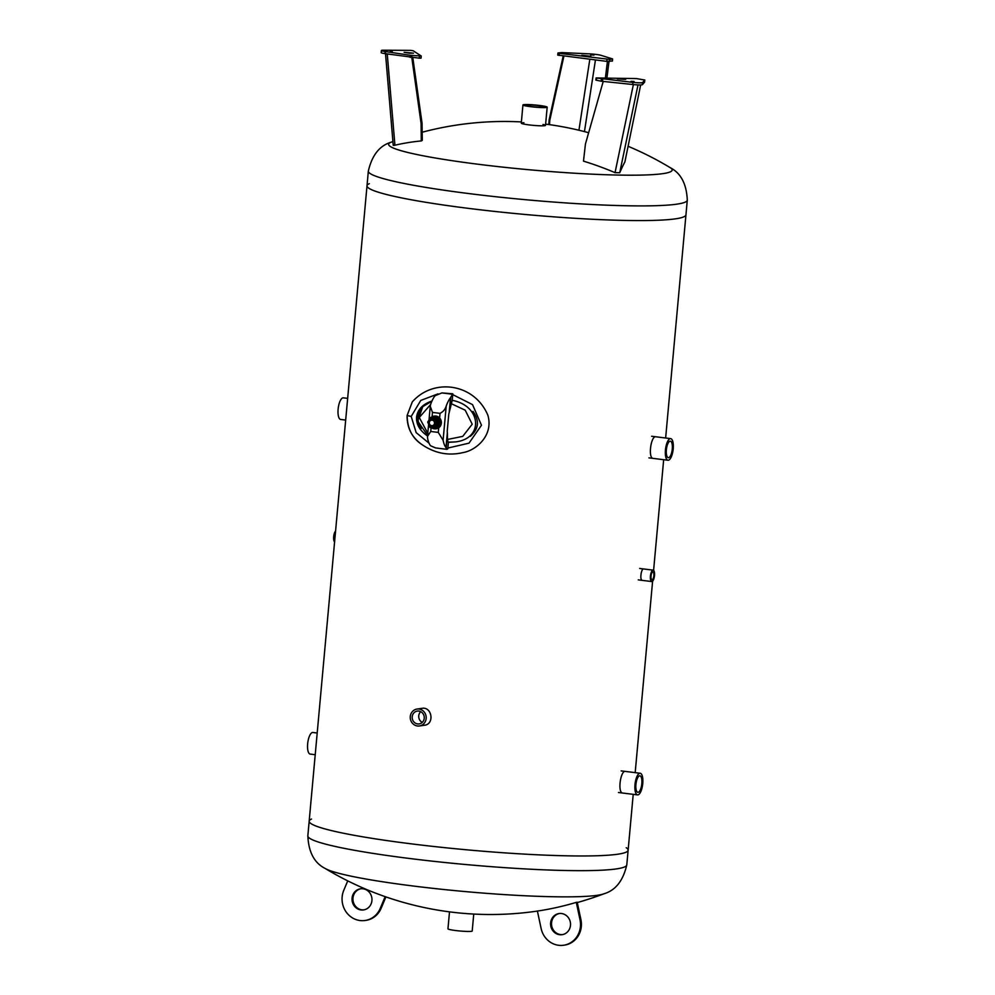 <?xml version="1.0" encoding="UTF-8"?>
<svg xmlns="http://www.w3.org/2000/svg" width="995" height="995" viewBox="0 0 995 995"><rect width="100%" height="100%" fill="white"/><g stroke="black" fill="none" stroke-linecap="round" stroke-linejoin="round"><path stroke-width="1.49" d="M542.996 124.487A12.176 1.082 -174.8 0 1 545.521 125.382A12.176 1.082 -174.8 0 1 533.295 125.358A12.176 1.082 -174.8 0 1 521.28 123.181A12.176 1.082 -174.8 0 1 522.076 122.87A12.176 1.082 -174.8 0 1 523.917 122.746M392.901 141.551A320.278 320.278 0 0 0 391.159 142.198A142.347 12.649 -174.8 0 0 529.253 169.759A142.347 12.649 -174.8 0 0 670.058 167.583C680.804 173.006 686.55 183.864 687.296 200.132L685.953 214.82A160.133 14.241 -174.8 0 1 525.186 214.472A160.133 14.241 -174.8 0 1 367.006 185.791A160.133 14.241 5.2 0 0 525.186 214.472A160.133 14.241 5.2 0 0 685.953 214.82L665.643 437.999M581.801 55.31L590.856 56.28L581.801 55.31M590.669 54.787L593.965 55.135L590.669 54.787M589.314 53.854A8.545 0.759 -174.8 0 1 600.893 55.297L612.435 58.867L609.711 59.401L559.302 53.332L558.083 52.971L561.876 52.573L589.314 53.854M557.884 55.086L606.763 61.379L612.261 60.993M563.207 55.956L549.066 120.258L549.812 120.233L549.489 124.649M548.792 124.549L549.116 120.258M563.929 56.043L549.812 120.233M608.977 61.541L606.938 78.058M607.423 61.454L605.383 78.033M625.668 79.376L617.36 78.879L625.668 79.376M634.076 81.478L631.054 81.304L634.076 81.478M596.08 77.958L595.881 80.073L601.179 81.217L632.745 84.5A8.545 0.759 5.2 0 0 642.384 84.674L644.598 82.15L644.785 80.023L642.571 82.548A8.545 0.759 -174.8 0 1 632.944 82.386L596.08 77.958L636.501 78.58L644.785 80.023M640.668 84.923L624.897 161.874A313.972 26.256 -77.1 0 0 619.723 172.732L638.006 84.886M603.206 81.466L585.433 144.039L583.493 161.14A313.972 305.378 29.4 0 1 615.047 172.657L619.723 172.732M409.542 53.22L404.119 52.312L413.485 53.158L409.542 53.22M392.266 51.628L390.301 51.305L392.266 51.628M381.396 50.521A8.545 0.759 -174.8 0 1 383.174 50.223L410.761 50.372L413.199 50.757L421.208 55.994L410.35 55.31L385.127 51.504A8.545 0.759 -174.8 0 1 381.396 50.521L381.209 52.648A8.545 0.759 5.2 0 0 384.928 53.618L419.256 58.17L421.047 58.145L421.208 56.056M421.096 123.554L422.054 123.293L422.29 140.345A316.049 184.883 96.3 0 0 421.283 140.929L421.096 123.554L411.806 57.61M412.813 57.685L422.054 123.293M393.983 144.598C392.739 145.407 393.05 145.606 394.928 145.22A313.972 249.136 76.4 0 1 421.283 140.929M543.954 107.186A9.577 0.846 -174.8 0 1 533.283 106.751A9.577 0.846 -174.8 0 1 525.522 105.209A9.577 0.846 -174.8 0 1 526.144 104.96A9.577 0.846 -174.8 0 1 536.827 105.395A9.577 0.846 -174.8 0 1 544.588 106.938A9.577 0.846 -174.8 0 1 543.954 107.186M523.731 104.662A12.176 1.082 5.2 0 0 522.935 104.972A12.176 1.082 5.2 0 0 534.949 107.149A12.176 1.082 5.2 0 0 547.175 107.174A12.176 1.082 5.2 0 0 537.3 105.209A12.176 1.082 5.2 0 0 523.731 104.662M653.242 458.409C647.782 458.372 650.929 435.462 655.929 436.793M642.31 580.371C639.549 580.371 641.153 568.282 643.728 568.978M622.783 793.04C617.335 793.003 620.482 770.093 625.469 771.423M421.955 708.353C431.992 706.35 434.827 724.26 424.38 725.255M633.218 794.333L628.131 850.203A160.133 14.241 -174.8 0 1 467.364 849.867A160.133 14.241 -174.8 0 1 309.171 821.173A160.133 14.241 5.2 0 0 439.006 847.056A160.133 14.241 5.2 0 0 617.584 854.245A160.133 14.241 5.2 0 0 628.131 850.203A160.133 14.241 5.2 0 0 626.216 847.703M369.332 183.677A160.133 14.241 5.2 0 0 367.006 185.791L309.171 821.173A160.133 14.241 5.2 0 1 311.51 819.059M420.723 711.686A6.467 6.032 -98.2 0 0 422.266 722.395M412.204 716.761A6.467 6.032 81.8 0 1 424.193 716.661A6.467 6.032 81.8 0 1 419.144 723.912A6.467 6.032 81.8 0 1 412.204 716.761M410.276 716.524A8.545 7.972 -98.2 0 0 419.43 725.964A8.545 7.972 -98.2 0 0 426.109 716.375A8.545 7.972 -98.2 0 0 410.276 716.524M334.594 541.877A5.746 2.002 -82.9 0 1 333.686 536.678A5.746 2.002 -82.9 0 1 335.576 531.069M652.098 579.799A3.98 1.393 -82.9 0 1 651.961 579.799A3.98 1.393 -82.9 0 1 651.053 575.869A3.98 1.393 -82.9 0 1 652.819 571.901A3.98 1.393 -82.9 0 1 652.944 571.901A3.98 1.393 -82.9 0 1 653.852 575.831A3.98 1.393 -82.9 0 1 652.098 579.799M652.981 570.16A5.746 2.002 97.1 0 0 650.444 575.869A5.746 2.002 97.1 0 0 651.75 581.553A5.746 2.002 97.1 0 0 654.449 576.105A5.746 2.002 97.1 0 0 653.168 570.147A5.746 2.002 97.1 0 0 652.981 570.16M315.228 754.707L310.191 754.086A10.895 3.793 -82.9 0 1 307.704 743.327A10.895 3.793 -82.9 0 1 312.517 732.482A10.895 3.793 -82.9 0 1 312.89 732.469L317.194 733.016M345.675 420.077L340.651 419.455A10.895 3.793 -82.9 0 1 338.163 408.684A10.895 3.793 -82.9 0 1 342.976 397.838A10.895 3.793 -82.9 0 1 343.337 397.838L347.653 398.373M638.118 792.318A8.321 2.898 -82.9 0 1 637.845 792.318A8.321 2.898 -82.9 0 1 635.954 784.11A8.321 2.898 -82.9 0 1 639.623 775.826A8.321 2.898 -82.9 0 1 639.897 775.814A8.321 2.898 -82.9 0 1 641.8 784.035A8.321 2.898 -82.9 0 1 638.118 792.318M639.86 773.264A10.895 3.793 97.1 0 0 635.046 784.11A10.895 3.793 97.1 0 0 637.521 794.881A10.895 3.793 97.1 0 0 642.646 784.545A10.895 3.793 97.1 0 0 640.22 773.264A10.895 3.793 97.1 0 0 639.86 773.264M668.578 457.688A8.321 2.898 -82.9 0 1 668.304 457.688A8.321 2.898 -82.9 0 1 666.401 449.466A8.321 2.898 -82.9 0 1 670.083 441.183A8.321 2.898 -82.9 0 1 670.356 441.183A8.321 2.898 -82.9 0 1 672.247 449.404A8.321 2.898 -82.9 0 1 668.578 457.688M670.307 438.633A10.895 3.793 97.1 0 0 665.493 449.479A10.895 3.793 97.1 0 0 667.981 460.237A10.895 3.793 97.1 0 0 673.093 449.902A10.895 3.793 97.1 0 0 670.68 438.633A10.895 3.793 97.1 0 0 670.307 438.633M537.399 911.072L541.118 928.472A21.355 19.925 -98.2 0 0 563.605 945.25A21.355 19.925 -98.2 0 0 580.01 919.766L580.918 919.629L577.212 902.229L576.292 902.365A320.278 298.798 81.8 0 1 537.399 911.072A320.278 320.278 0 0 1 325.079 868.411L325.079 868.411A142.347 12.649 5.2 0 0 451.058 890.239A142.347 12.649 5.2 0 0 597.099 895.326A142.347 12.649 5.2 0 0 603.965 893.784L603.965 893.784C615.519 890.388 623.131 880.749 626.788 864.879L628.131 850.203M360.936 888.746A10.671 9.962 -98.2 0 0 352.976 898A10.671 9.962 -98.2 0 0 363.971 909.865M352.068 898.137A10.671 9.962 81.8 0 1 360.476 888.809A10.671 9.962 81.8 0 1 371.856 897.95A10.671 9.962 81.8 0 1 363.511 909.94A10.671 9.962 81.8 0 1 352.068 898.137M385.911 896.905L381.135 908.286A21.355 19.925 81.8 0 1 365.949 920.375L365.028 920.499A21.355 19.925 -98.2 0 0 380.227 908.423L385.164 896.657M347.74 880.873L343.772 890.326A21.355 19.925 -98.2 0 0 346.148 911.98A21.355 19.925 -98.2 0 0 365.028 920.499M559.501 913.497A10.671 9.962 -98.2 0 0 551.553 922.751A10.671 9.962 -98.2 0 0 562.536 934.604M550.633 922.875A10.671 9.962 81.8 0 1 559.041 913.547A10.671 9.962 81.8 0 1 570.421 922.701A10.671 9.962 81.8 0 1 562.088 934.678A10.671 9.962 81.8 0 1 550.633 922.875M580.918 919.629A21.355 19.925 81.8 0 1 564.513 945.113L563.605 945.25M580.01 919.766L576.292 902.365M473.744 914.069L472.202 931.021A12.176 1.082 -174.8 0 1 459.976 930.997A12.176 1.082 -174.8 0 1 447.961 928.808L449.504 911.855M429.081 443.235L416.171 432.626L411.196 416.457L407.129 415.5C407.353 428.136 411.967 437.601 420.997 443.907L420.997 443.907C434.019 453.16 447.974 456.071 462.849 452.625C476.642 450.362 493.744 434.877 487.836 415.176C474.316 383.112 433.322 377.752 412.266 401.955L407.129 415.5M427.551 435.972C419.84 430.648 416.171 424.355 416.557 417.129C417.589 409.542 422.726 404.157 431.992 400.973M452.203 400.338C481.655 405.811 484.018 438.894 455.175 441.942L448.31 442.315M472.998 411.383C479.689 420.711 478.782 429.032 470.299 436.332M435.3 423.273A3.42 3.184 -98.2 0 0 431.643 419.492A3.42 3.184 -98.2 0 0 428.969 423.335A3.42 3.184 -98.2 0 0 435.3 423.273M434.479 423.236A2.774 2.587 81.8 0 1 430.387 425.139A2.774 2.587 81.8 0 1 430.823 420.363A2.774 2.587 81.8 0 1 434.479 423.236M421.183 428.484C416.482 420.624 417.042 413.398 422.863 406.781M446.954 449.342L435.512 447.912L430.499 445.71A27.76 9.689 -82.9 0 1 427.601 438.31L427.514 436.357L430.748 431.469L438.285 432.415L443.098 440.238A27.76 9.689 97.1 0 0 445.984 447.638L446.954 449.342L447.8 448.869L448.397 442.365C447.713 442.004 447.402 439.317 447.451 434.317L447.352 432.626A21.355 7.45 -82.9 0 1 447.228 431.146L448.77 414.206A21.355 7.45 -82.9 0 1 449.168 412.651L452.228 400.301L452.812 393.796L450.536 397.639A27.76 9.689 97.1 0 0 446.208 406.072C445.213 409.368 443.161 411.781 440.026 413.348L432.477 412.415L430.25 406.321L430.711 404.144A27.76 9.689 -82.9 0 1 435.051 395.712L441.904 392.913L452.228 394.207M441.904 392.913L452.812 393.796M431.407 417.228A6.405 5.97 81.8 0 1 440.909 422.427A6.405 5.97 81.8 0 1 431.569 427.701M434.243 416.109A6.405 5.97 81.8 0 1 441.37 422.353A6.405 5.97 81.8 0 1 436.071 428.783M433.024 426.171A3.42 3.184 -98.2 0 0 433.26 419.368A3.42 3.184 -98.2 0 0 432.054 419.467M428.546 422.216A4.739 4.428 -98.2 0 0 434.778 427.104A4.739 4.428 -98.2 0 0 435.524 418.97A4.739 4.428 -98.2 0 0 428.546 422.216M430.897 417.303L436.407 417.987L438.695 423.41L435.487 428.148L429.977 427.464L427.688 422.042L430.897 417.303L437.899 417.776L440.188 423.198L436.979 427.937L435.487 428.148M436.407 417.987L437.899 417.776M438.695 423.41L440.188 423.198M687.296 200.132A160.133 14.241 -174.8 0 1 526.529 199.796A160.133 14.241 -174.8 0 1 368.337 171.103L367.006 185.791M559.302 53.332L559.115 55.446M606.962 59.265L606.763 61.379M609.711 59.401L609.512 61.516M612.447 59.016L612.261 61.13M589.824 59.277L578.941 130.245M595.445 59.974L584.451 131.614M642.571 82.548L642.384 84.674M632.944 82.386L632.745 84.5M596.552 78.12L596.353 80.247M601.378 79.09L601.179 81.217M602.746 79.289L602.547 81.403M633.38 84.563L615.047 172.657M385.127 51.504L384.928 53.618M410.35 55.31L410.151 57.424M411.88 55.484L411.681 57.598M419.442 56.056L419.256 58.17M394.928 145.22L387.254 53.966M325.079 868.411C314.32 862.976 308.574 852.13 307.841 835.862A160.133 14.241 5.2 0 0 437.663 861.745A160.133 14.241 5.2 0 0 616.241 868.933A160.133 14.241 5.2 0 0 626.788 864.879M380.227 908.423L381.135 908.286M411.196 416.457L420.761 400.438L437.912 393.908M452.737 394.617L472.525 404.617L481.48 425.238L468.993 443.161L447.874 448.048M451.046 403.572L465.187 410.176L472.227 424.218L462.712 436.382L447.588 439.442M427.788 433.273L419.281 417.514L430.599 404.505M440.026 413.348L439.603 417.962M438.708 427.8L438.285 432.415M430.748 431.469L431.096 427.639M432.079 416.793L432.477 412.415M450.536 397.639L449.168 412.651M449.591 410.823L450.834 397.117M446.195 448.024L447.451 434.317M447.352 432.626L445.984 447.638M443.098 440.238L446.208 406.072M670.058 167.583A320.278 320.278 0 0 0 628.255 146.352M588.654 132.721A320.278 320.278 0 0 0 545.633 124.126M521.392 121.925A320.278 320.278 0 0 0 422.178 132.235M391.159 142.198C379.605 145.593 372.006 155.232 368.337 171.103M557.934 53.021L557.747 55.148M612.584 58.954L612.398 61.068M644.797 80.01L644.598 82.137M421.233 56.031L421.047 58.145M385.463 53.033L393.224 145.282M522.935 104.972L521.28 123.181M547.175 107.174L545.521 125.382M663.665 459.702L653.603 570.359M652.608 581.167L635.183 772.642M423.547 708.117L417.004 709.062M425.972 725.032L419.43 725.964M653.168 570.147L639.661 568.468M651.75 581.553L638.243 579.874M640.22 773.264L621.154 770.889M637.521 794.881L618.467 792.505M670.68 438.633L651.613 436.258M667.981 460.237L648.914 457.862M577.287 902.564A320.278 320.278 0 0 0 603.977 893.784M307.841 835.862L309.171 821.173M412.266 401.955L407.104 415.549C406.893 427.303 411.52 436.755 420.997 443.907M432.477 419.38L431.643 419.492M433.447 426.146L432.614 426.258M431.905 401.184L422.763 406.632L417.751 421.159L427.601 435.362M448.16 442.166L455.573 441.892M427.514 436.357L428.584 424.579M429.019 419.878L430.25 406.321"/></g></svg>
